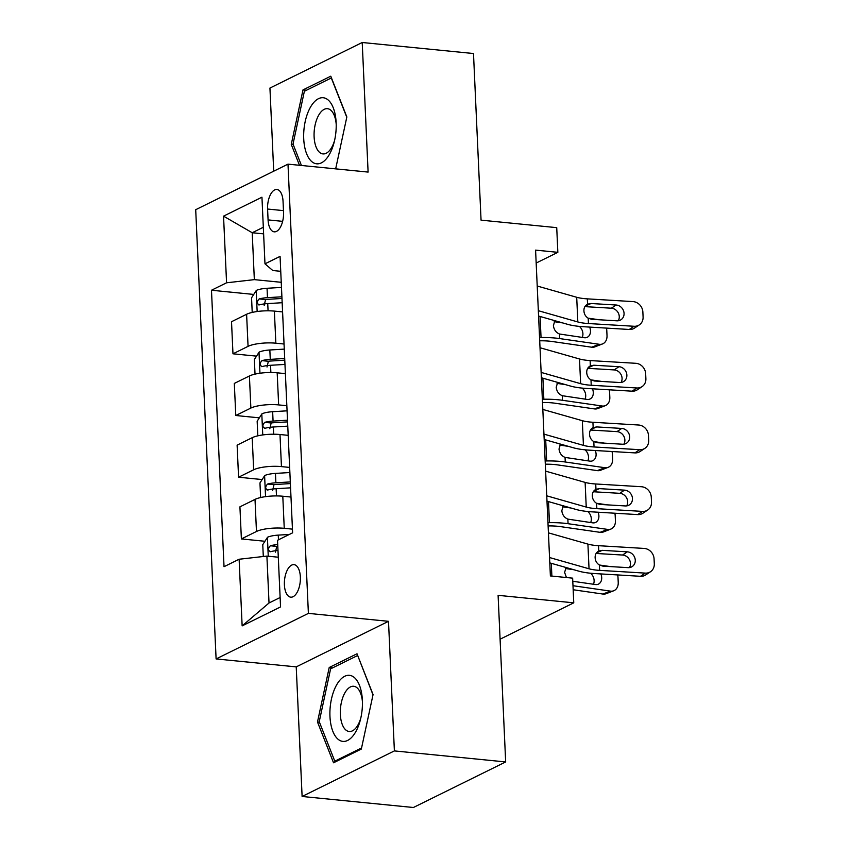 <?xml version="1.0" encoding="UTF-8"?>
<svg xmlns="http://www.w3.org/2000/svg" width="850" height="850" viewBox="0 0 850 850"><rect width="100%" height="100%" fill="white"/><g stroke="black" fill="none" stroke-linecap="round" stroke-linejoin="round"><path stroke-width="1.27" d="M300.358 576.959A16.341 7.884 -84.3 0 0 293.994 564.644A16.341 7.884 -84.3 0 0 284.399 584.843A16.341 7.884 -84.3 0 0 290.764 597.168A16.341 7.884 -84.3 0 0 300.358 576.959M302.111 796.471L413.376 807.5L505.665 761.94L394.389 750.911L388.503 621.318L308.391 613.381L216.102 658.941L296.225 666.878L302.111 796.471L394.389 750.911M308.391 613.381L287.991 164.146L195.702 209.706L216.102 658.941M287.991 164.146L368.103 172.083L362.217 42.5L269.939 88.06L273.711 171.19M362.217 42.5L473.493 53.529L481.058 220.15L556.729 227.651L557.844 252.333L535.585 250.123L550.386 575.939L572.645 578.149L573.761 602.831L498.1 595.329L505.665 761.94M267.591 209.036L268.079 219.906A15.831 7.639 -84.3 0 0 274.252 231.837A15.831 7.639 -84.3 0 0 283.539 212.266L283.05 201.407A15.831 7.639 -84.3 0 0 276.877 189.465A15.831 7.639 -84.3 0 0 267.591 209.036L283.464 210.619M263.309 227.258L252.216 232.741L254.341 279.639L226.567 282.795L211.48 290.243L224.028 566.695L239.116 559.247L266.9 556.091L269.025 602.99L280.128 597.508M226.567 282.795L223.539 216.144L261.949 197.189L264.977 263.829L272.797 270.523L280.744 271.309M239.116 559.247L242.144 625.887L280.553 606.932L277.525 540.281L292.612 532.833L280.064 256.381L264.977 263.829M500.087 639.2L573.761 602.831M536.18 263.033L557.844 252.333M263.617 233.867L252.216 232.741L223.539 216.144M281.244 282.306L254.341 279.639M282.582 311.918L274.38 311.111A20.432 5.153 177.4 0 0 246.606 314.266L231.519 321.714L232.974 353.802L256.541 356.139M284.038 344.006L275.846 343.198A20.432 5.153 177.4 0 0 248.062 346.354L232.974 353.802M285.388 373.628L277.185 372.821A20.432 5.153 177.4 0 0 249.411 375.976L234.313 383.424L235.779 415.512L259.335 417.849M286.843 405.716L278.641 404.908A20.432 5.153 177.4 0 0 250.867 408.064L235.779 415.512M288.192 435.338L279.99 434.52A20.432 5.153 177.4 0 0 252.206 437.686L237.118 445.134L238.574 477.222L262.14 479.559M289.648 467.426L281.446 466.608A20.432 5.153 177.4 0 0 253.661 469.774L238.574 477.222M290.987 497.048L282.795 496.23A20.432 5.153 177.4 0 0 255.011 499.396L239.923 506.844L241.379 538.932L264.945 541.269M292.453 529.136L284.251 528.317A20.432 5.153 177.4 0 0 256.466 531.484L241.379 538.932M278.301 557.218L266.9 556.091M211.48 290.243L253.736 294.429M242.144 625.887L269.025 602.99M335.665 168.874L346.842 116.971L330.777 76.192L302.993 89.909L291.263 144.404L299.476 165.282M388.503 621.318L296.225 666.878M361.335 749.052L373.065 694.556L357.011 653.778L329.216 667.494L317.486 722.001L333.54 762.779L361.335 749.052M293.218 144.606L291.263 144.404M306.436 90.249L302.993 89.909M319.451 722.192L317.486 722.001M332.658 667.845L329.216 667.494M537.221 286.025L576.704 297.277A25.532 6.439 177.4 0 0 587.318 298.86L632.952 301.591A10.211 9.116 56.3 0 1 642.866 312.035L643.089 316.976A10.211 9.116 56.3 0 1 639.296 324.902A10.211 9.116 56.3 0 1 634.079 326.272L588.434 323.542L588.2 318.229C585.554 316.508 584.12 314.043 583.918 310.856C583.833 307.743 585.044 305.522 587.562 304.172L587.732 304.098M538.581 316.051L567.736 324.36A38.303 9.669 177.4 0 0 583.653 326.729L629.287 329.471L634.079 326.272M538.337 310.707L577.83 321.959A25.532 6.439 177.4 0 0 588.434 323.542M639.296 324.902L634.504 328.1A10.211 9.116 -123.7 0 1 629.287 329.471M618.258 320.758A8.171 7.289 56.3 0 0 619.268 316.561A8.171 7.289 56.3 0 0 611.341 308.21L584.885 306.627M587.318 298.86L587.562 304.172L591.037 303.514L616.133 305.012A8.171 7.289 -123.7 0 1 624.059 313.374A8.171 7.289 -123.7 0 1 621.021 319.717A8.171 7.289 -123.7 0 1 616.856 320.811L591.749 319.313L588.2 318.229M539.707 340.797A25.532 6.439 -2.6 0 1 552.075 341.487L591.685 347.204L599.261 344.293A10.211 7.884 69 0 0 602.48 343.953A10.211 7.884 69 0 0 607.017 335.601L606.794 330.671A10.211 7.884 69 0 0 606.411 328.1M539.559 337.556L541.046 337.535A38.303 9.669 -2.6 0 1 559.661 338.576L599.261 344.293M252.216 312.418L251.558 297.819L256.317 290.424A13.536 3.411 -2.6 0 1 267.049 288.277L281.478 287.417M588.083 318.155L598.145 319.611A10.211 7.884 69 0 1 598.782 319.728M281.902 296.788L267.474 297.659A13.536 3.411 177.4 0 0 259.165 298.934C256.604 301.782 256.689 303.758 259.431 304.853A13.536 3.411 -2.6 0 1 267.739 303.588L282.168 302.717M589.624 327.091A8.171 6.301 -111 0 1 590.495 330.767A8.171 6.301 -111 0 1 586.861 337.45A8.171 6.301 -111 0 1 584.29 337.716L559.449 333.997C555.953 332.52 553.934 329.726 553.414 325.592L554.859 320.684M602.48 343.953L594.894 346.864A10.211 7.884 -111 0 1 591.685 347.204M582.25 337.429A8.171 6.301 69 0 0 582.909 333.678A8.171 6.301 69 0 0 579.349 326.4M554.221 321.693L562.668 322.915M264.201 305.331L265.572 299.561A6.896 1.742 -2.6 0 1 267.931 299.317L281.977 298.467M258.783 304.916L259.431 304.853M540.026 347.735L579.509 358.987A25.532 6.439 177.4 0 0 590.123 360.57L635.758 363.301A10.211 9.116 56.3 0 1 645.66 373.745L645.883 378.675A10.211 9.116 56.3 0 1 642.09 386.612A10.211 9.116 56.3 0 1 636.884 387.983L591.239 385.252L590.994 379.929C588.349 378.207 586.925 375.753 586.723 372.566C586.638 369.453 587.849 367.221 590.357 365.882L590.537 365.808M541.386 377.761L570.531 386.07A38.303 9.669 177.4 0 0 586.447 388.439L632.092 391.181L636.884 387.983M541.142 372.417L580.635 383.669A25.532 6.439 177.4 0 0 591.239 385.252M642.09 386.612L637.298 389.81A10.211 9.116 -123.7 0 1 632.092 391.181M621.063 382.468A8.171 7.289 56.3 0 0 622.072 378.271A8.171 7.289 56.3 0 0 614.146 369.92L587.69 368.326M590.123 360.57L590.357 365.882L593.831 365.224L618.938 366.722A8.171 7.289 -123.7 0 1 626.864 375.073A8.171 7.289 -123.7 0 1 623.826 381.427A8.171 7.289 -123.7 0 1 619.65 382.521L594.554 381.013L590.994 379.929M542.821 409.434L582.314 420.686A25.532 6.439 177.4 0 0 592.918 422.269L638.562 425.011A10.211 9.116 56.3 0 1 648.465 435.455L648.688 440.385A10.211 9.116 56.3 0 1 644.895 448.322A10.211 9.116 56.3 0 1 639.678 449.692L594.044 446.962L593.799 441.639C591.154 439.918 589.73 437.463 589.518 434.276C589.433 431.163 590.654 428.931 593.162 427.592L593.332 427.507M544.191 439.471L573.336 447.769A38.303 9.669 177.4 0 0 589.252 450.149L634.886 452.891L639.678 449.692M543.947 434.127L583.429 445.368A25.532 6.439 177.4 0 0 594.044 446.962M644.895 448.322L640.103 451.509A10.211 9.116 -123.7 0 1 634.886 452.891M623.868 444.178A8.171 7.289 56.3 0 0 624.878 439.981A8.171 7.289 56.3 0 0 616.951 431.63L590.495 430.036M592.918 422.269L593.162 427.592L596.636 426.923L621.743 428.432A8.171 7.289 -123.7 0 1 629.659 436.783A8.171 7.289 -123.7 0 1 626.631 443.137A8.171 7.289 -123.7 0 1 622.455 444.231L597.359 442.723L593.799 441.639M545.626 471.144L585.119 482.396A25.532 6.439 177.4 0 0 595.722 483.979L641.357 486.721A10.211 9.116 56.3 0 1 651.27 497.154L651.493 502.095A10.211 9.116 56.3 0 1 647.7 510.032A10.211 9.116 56.3 0 1 642.483 511.402L596.849 508.661L596.604 503.349C593.959 501.627 592.535 499.173 592.322 495.986C592.237 492.873 593.449 490.641 595.967 489.303L596.137 489.217M546.986 501.171L576.141 509.479A38.303 9.669 177.4 0 0 592.057 511.859L637.691 514.59L642.483 511.402M546.752 495.826L586.234 507.078A25.532 6.439 177.4 0 0 596.849 508.661M647.7 510.032L642.908 513.219A10.211 9.116 -123.7 0 1 637.691 514.59M626.662 505.888A8.171 7.289 56.3 0 0 627.672 501.681A8.171 7.289 56.3 0 0 619.746 493.329L593.3 491.746M595.722 483.979L595.967 489.303L599.441 488.633L624.537 490.142A8.171 7.289 -123.7 0 1 632.464 498.493A8.171 7.289 -123.7 0 1 629.436 504.836A8.171 7.289 -123.7 0 1 625.26 505.941L600.153 504.433L596.604 503.349M542.513 402.507A25.532 6.439 -2.6 0 1 554.88 403.197L594.479 408.914L602.066 406.002A10.211 7.884 69 0 0 605.285 405.663A10.211 7.884 69 0 0 609.822 397.311L609.599 392.371A10.211 7.884 69 0 0 609.206 389.81M542.364 399.266L543.851 399.234A38.303 9.669 -2.6 0 1 562.456 400.286L602.066 406.002M255.021 374.117L254.352 359.529L259.123 352.123A13.536 3.411 -2.6 0 1 269.843 349.987L284.272 349.116M590.888 379.865L600.939 381.321A10.211 7.884 69 0 1 601.577 381.438M284.697 358.498L270.268 359.369A13.536 3.411 177.4 0 0 261.97 360.634C259.409 363.492 259.494 365.457 262.236 366.562A13.536 3.411 -2.6 0 1 270.544 365.288L284.973 364.427M592.429 388.801A8.171 6.301 -111 0 1 593.3 392.477A8.171 6.301 -111 0 1 589.666 399.149A8.171 6.301 -111 0 1 587.095 399.426L562.254 395.707C558.747 394.23 556.739 391.436 556.208 387.303L557.653 382.394M605.285 405.663L597.699 408.574A10.211 7.884 -111 0 1 594.479 408.914M585.055 399.128A8.171 6.301 69 0 0 585.714 395.388A8.171 6.301 69 0 0 582.154 388.099M558.429 382.617L557.037 383.392L565.463 384.625M267.006 367.03L268.377 361.271A6.896 1.742 -2.6 0 1 270.736 361.027L284.782 360.177M261.587 366.626L262.236 366.562M545.307 464.206A25.532 6.439 -2.6 0 1 557.685 464.908L597.284 470.624L604.871 467.712A10.211 7.884 69 0 0 608.079 467.373A10.211 7.884 69 0 0 612.627 459.021L612.404 454.081A10.211 7.884 69 0 0 612.011 451.509M545.169 460.966L546.656 460.944A38.303 9.669 -2.6 0 1 565.261 461.996L604.871 467.712M257.826 435.827L257.157 421.239L261.928 413.833A13.536 3.411 -2.6 0 1 272.648 411.697L287.077 410.826M593.693 441.575L603.744 443.031A10.211 7.884 69 0 1 604.382 443.147M287.502 420.208L273.073 421.079A13.536 3.411 177.4 0 0 264.764 422.344C262.204 425.191 262.299 427.168 265.041 428.272A13.536 3.411 -2.6 0 1 273.339 426.998L287.767 426.137M595.223 450.511A8.171 6.301 -111 0 1 596.094 454.187A8.171 6.301 -111 0 1 592.471 460.859A8.171 6.301 -111 0 1 589.889 461.136L565.059 457.417C561.553 455.94 559.544 453.146 559.013 449.013L560.458 444.104M608.079 467.373L600.504 470.284A10.211 7.884 -111 0 1 597.284 470.624M587.86 460.838A8.171 6.301 69 0 0 588.519 457.098A8.171 6.301 69 0 0 584.959 449.809M559.831 445.113L568.268 446.324M269.811 428.74L271.171 422.981A6.896 1.742 -2.6 0 1 273.541 422.726L287.576 421.887M264.382 428.336L265.041 428.272M548.112 525.916A25.532 6.439 -2.6 0 1 560.479 526.617L600.089 532.334L607.665 529.412A10.211 7.884 69 0 0 610.884 529.072A10.211 7.884 69 0 0 615.421 520.731L615.198 515.791A10.211 7.884 69 0 0 614.816 513.219M547.963 522.676L549.451 522.654A38.303 9.669 -2.6 0 1 568.066 523.706L607.665 529.412M260.621 497.537L259.962 482.938L264.722 475.543A13.536 3.411 -2.6 0 1 275.453 473.408L289.882 472.536M596.487 503.285L606.549 504.73A10.211 7.884 69 0 1 607.187 504.858M290.307 481.918L275.878 482.789A13.536 3.411 177.4 0 0 267.569 484.054C265.009 486.901 265.104 488.877 267.846 489.983A13.536 3.411 -2.6 0 1 276.144 488.707L290.572 487.836M598.028 512.221A8.171 6.301 -111 0 1 598.899 515.886A8.171 6.301 -111 0 1 595.266 522.569A8.171 6.301 -111 0 1 592.694 522.846L567.853 519.116C564.357 517.65 562.339 514.845 561.818 510.723L563.263 505.814M610.884 529.072L603.309 531.994A10.211 7.884 -111 0 1 600.089 532.334M590.654 522.548A8.171 6.301 69 0 0 591.324 518.808A8.171 6.301 69 0 0 587.764 511.519M564.039 506.037L562.636 506.802L571.072 508.034M272.606 490.45L273.976 484.691A6.896 1.742 -2.6 0 1 276.335 484.436L290.381 483.597M267.187 490.046L267.846 489.983M548.431 532.854L587.913 544.106A25.532 6.439 177.4 0 0 598.528 545.689L644.162 548.431A10.211 9.116 56.3 0 1 654.064 558.864L654.298 563.805A10.211 9.116 56.3 0 1 650.505 571.742A10.211 9.116 56.3 0 1 645.288 573.112L599.643 570.371L599.409 565.059C596.753 563.338 595.329 560.883 595.128 557.685C595.043 554.572 596.254 552.351 598.772 551.013L598.942 550.928M549.791 562.881L578.946 571.189A38.303 9.669 177.4 0 0 594.851 573.569L640.496 576.3L645.288 573.112M549.546 557.536L589.039 568.788A25.532 6.439 177.4 0 0 599.643 570.371M650.505 571.742L645.713 574.929A10.211 9.116 -123.7 0 1 640.496 576.3M629.468 567.588A8.171 7.289 56.3 0 0 630.477 563.391A8.171 7.289 56.3 0 0 622.551 555.039L596.094 553.456M598.528 545.689L598.772 551.013L602.246 550.343L627.343 551.852A8.171 7.289 -123.7 0 1 635.269 560.203A8.171 7.289 -123.7 0 1 632.23 566.546A8.171 7.289 -123.7 0 1 628.065 567.651L602.958 566.143L599.409 565.059M573.166 589.751L602.894 594.044L610.47 591.122A10.211 7.884 69 0 0 613.689 590.782A10.211 7.884 69 0 0 618.226 582.431L618.003 577.501A10.211 7.884 69 0 0 617.61 574.929M572.985 585.714L610.47 591.122M263.298 556.495L262.767 544.648L267.527 537.253A13.536 3.411 -2.6 0 1 278.258 535.117L289.361 534.448M599.293 564.995L609.354 566.44A10.211 7.884 69 0 1 609.981 566.567M566.44 577.532L564.612 572.433L566.068 567.524M600.833 573.92A8.171 6.301 -111 0 1 601.704 577.596A8.171 6.301 -111 0 1 598.071 584.279A8.171 6.301 -111 0 1 595.499 584.545L572.783 581.273M613.689 590.782L606.103 593.704A10.211 7.884 -111 0 1 602.894 594.044M593.459 584.258A8.171 6.301 69 0 0 594.118 580.518A8.171 6.301 69 0 0 590.559 573.229M565.431 568.523L573.878 569.744M277.727 544.563A13.536 3.411 177.4 0 0 270.374 545.764C267.814 548.611 267.899 550.588 270.64 551.682A13.536 3.411 -2.6 0 1 277.993 550.481M269.992 551.756L270.64 551.682M275.411 552.16L276.781 546.401A6.896 1.742 -2.6 0 1 277.801 546.263M329.311 154.562A33.192 16.023 -84.3 0 0 334.178 142.131A33.192 16.023 -84.3 0 0 336.132 122.442A33.192 16.023 -84.3 0 0 310.569 106.994A33.192 16.023 -84.3 0 0 306.627 153.754A33.192 16.023 -84.3 0 0 329.311 154.562M336.196 124.174A22.727 10.965 -84.3 0 0 327.452 108.683A22.727 10.965 -84.3 0 0 318.793 115.016A22.727 10.965 -84.3 0 0 314.298 139.283A22.727 10.965 -84.3 0 0 322.968 153.914A22.727 10.965 -84.3 0 0 331.617 147.581A22.727 10.965 -84.3 0 0 334.581 140.441M301.442 165.474L293.016 144.075L304.374 91.269L331.309 77.977L346.779 117.257M329.959 716.369A33.192 16.023 -84.3 0 0 342.805 741.391A33.192 16.023 -84.3 0 0 360.411 719.716A33.192 16.023 -84.3 0 0 362.376 700.357A33.192 16.023 -84.3 0 0 362.366 700.028A33.192 16.023 -84.3 0 0 344.622 676.324A33.192 16.023 -84.3 0 0 329.959 716.369M362.429 701.76A22.727 10.965 -84.3 0 0 353.674 686.269A22.727 10.965 -84.3 0 0 340.34 714.372A22.727 10.965 -84.3 0 0 349.191 731.499A22.727 10.965 -84.3 0 0 360.814 718.027M357.723 655.584L373.001 694.843M361.569 747.947L334.804 761.175L319.239 721.661L330.608 668.854L357.531 655.562M336.462 761.334L334.804 761.175M275.846 343.198L274.38 311.111M278.641 404.908L277.185 372.821M281.446 466.608L279.99 434.52M284.251 528.317L282.795 496.23M248.062 346.354L246.606 314.266M250.867 408.064L249.411 375.976M253.661 469.774L252.206 437.686M256.466 531.484L255.011 499.396M282.646 221.351L268.079 219.906M577.83 321.959L576.704 297.277M611.341 308.21L616.133 305.012M591.037 303.514L585.236 306.096M256.201 290.604L257.146 311.514M267.739 303.588L268.069 310.803M540.09 316.487L541.046 337.535M559.449 333.997L559.661 338.576M267.049 288.277L267.474 297.659M555.634 320.907L554.232 321.683M265.572 299.561L259.165 298.934M580.635 383.669L579.509 358.987M614.146 369.92L618.938 366.722M593.831 365.224L588.041 367.806M583.429 445.368L582.314 420.686M616.951 431.63L621.743 428.432M596.636 426.923L590.835 429.516M586.234 507.078L585.119 482.396M619.746 493.329L624.537 490.142M599.441 488.633L593.64 491.226M259.006 352.314L259.951 373.224M270.544 365.288L270.874 372.513M542.895 378.186L543.851 399.234M562.254 395.707L562.456 400.286M269.843 349.987L270.268 359.369M268.377 361.271L261.97 360.634M261.8 414.024L262.756 434.934M273.339 426.998L273.668 434.223M545.7 439.896L546.656 460.944M565.059 457.417L565.261 461.996M272.648 411.697L273.073 421.079M561.234 444.327L559.831 445.092M271.171 422.981L264.764 422.344M264.605 475.724L265.551 496.644M276.144 488.707L276.473 495.922M548.494 501.606L549.451 522.654M567.853 519.116L568.066 523.706M275.453 473.408L275.878 482.789M273.976 484.691L267.569 484.054M589.039 568.788L587.913 544.106M622.551 555.039L627.343 551.852M602.246 550.343L596.445 552.936M267.41 537.434L268.26 556.219M551.299 563.316L551.884 576.088M278.258 535.117L278.471 539.824M566.844 567.736L565.441 568.512M276.781 546.401L270.374 545.764"/></g></svg>
